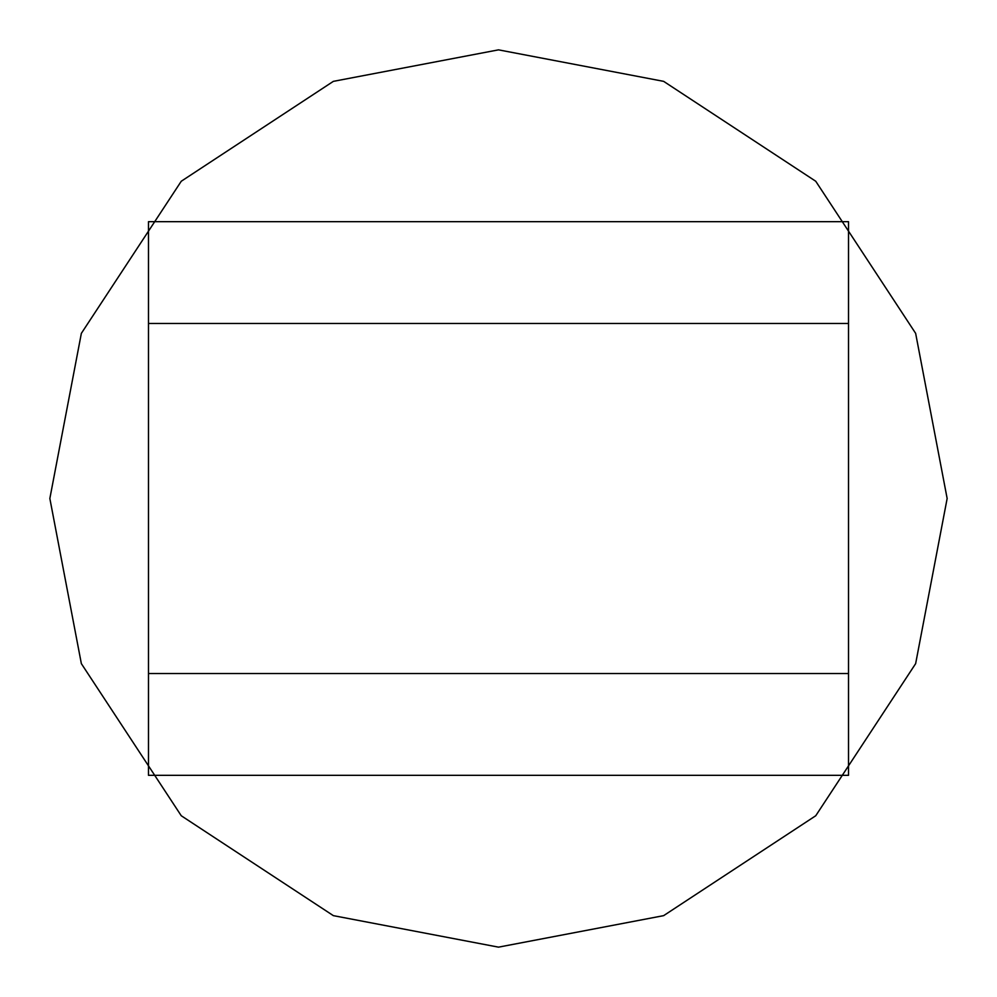 <?xml version="1.0" encoding="UTF-8"?>
<svg xmlns="http://www.w3.org/2000/svg" width="997" height="997" viewBox="0 0 997 997"><rect width="100%" height="100%" fill="white"/><g stroke="black" fill="none" stroke-linecap="round" stroke-linejoin="round"><path stroke-width="1.5" d="M848.509 323.489L148.491 323.489L148.491 221.67L848.509 221.67L848.509 673.511L148.491 673.511L148.491 775.33L848.509 775.33L848.509 687.22M848.509 775.33L848.509 673.511M148.491 323.489L148.491 673.511M947.15 498.5L915.645 663.641L815.745 815.745L663.641 915.645L498.5 947.15L333.359 915.645L181.255 815.745L81.355 663.641L49.85 498.5L81.355 333.359L181.255 181.255L333.359 81.355L498.5 49.85L663.641 81.355L815.745 181.255L915.645 333.359L947.15 498.5L915.645 663.641L815.745 815.745L663.641 915.645L498.5 947.15L333.359 915.645L181.255 815.745L81.355 663.641L49.85 498.5L81.355 333.359L181.255 181.255L333.359 81.355L498.5 49.85L663.641 81.355L815.745 181.255L915.645 333.359L947.15 498.5"/></g></svg>
